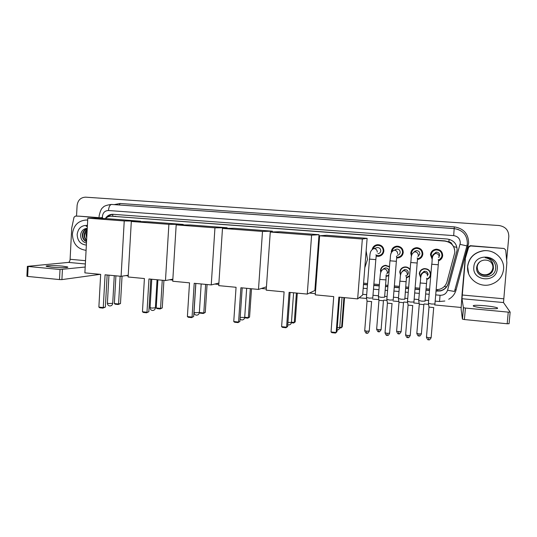 <?xml version="1.0" encoding="UTF-8"?>
<svg xmlns="http://www.w3.org/2000/svg" width="537" height="537" viewBox="0 0 537 537"><rect width="100%" height="100%" fill="white"/><g stroke="black" fill="none" stroke-linecap="round" stroke-linejoin="round"><path stroke-width="0.81" d="M388.761 275.649L386.304 276.333M380.767 272.615L380.471 270.353C380.901 267.533 382.532 265.862 385.371 265.345L389.5 266.54M409.57 276.233L406.428 277.944M400.562 275.333L399.763 272.004C400.186 269.198 401.817 267.527 404.65 266.976C406.959 266.788 408.785 267.634 410.127 269.5M430.546 275.481L429.815 276.454M420.719 277.851L419.29 273.675C419.719 270.896 421.337 269.212 424.163 268.634C428.278 268.628 430.452 270.635 430.681 274.649C430.372 277.005 429.083 278.609 426.821 279.455L426.902 279.435M381.283 255.397L379.451 255.478M372.275 249.054C373.128 246.416 374.947 244.953 377.733 244.664C381.666 244.966 383.72 247.074 383.881 250.994C383.391 254.095 381.585 255.887 378.471 256.371L376.142 256.095M401.132 256.565L398.763 257.028M391.298 252.068L391.312 251.585C391.829 248.396 393.715 246.59 396.964 246.161C400.978 246.436 403.072 248.557 403.24 252.531C402.743 255.619 400.938 257.418 397.823 257.935L396.648 257.928M421.666 257.136L418.598 258.512M411.449 256.391L410.765 253.128C411.282 249.947 413.175 248.128 416.437 247.678C420.531 247.926 422.666 250.061 422.834 254.088C422.351 257.149 420.552 258.955 417.45 259.505M442.609 256.209L439.488 259.572M431.211 255.74L431.05 253.853L431.923 251.282M432.218 259.391L430.459 254.692C430.976 251.517 432.869 249.692 436.138 249.215C440.32 249.43 442.501 251.578 442.683 255.659C442.347 258.176 440.964 259.901 438.541 260.828M406.811 277.857L406.435 277.851M383.733 268.601L383.72 268.963M430.291 275.011L430.687 274.347M422.344 255.223L421.78 255.505M421.256 256.485L421.733 256.095M441.884 256.136L442.206 254.733L441.052 251.088M439.132 257.169L438.4 257.304M441.917 255.927L442.079 255.511M436.138 289.671L439.024 289.409C443.079 288.342 445.723 285.852 446.959 281.932L454.819 252.477C454.705 246.013 451.389 242.221 444.858 241.093L111.3 216.196C109.038 216.176 107.064 216.968 105.373 218.566C107.172 215.733 109.635 214.317 112.79 214.29L447.247 239.012C453.718 240.126 457.007 243.885 457.121 250.289L448.207 283.57C447.006 287.402 444.414 289.866 440.454 290.947L436.017 291.101M454.671 249.631L453.684 246.624L452.02 244.254C451.469 242.858 450.436 242.066 448.905 241.885L449.127 239.321M448.905 241.885L452.02 244.254M448.717 241.872L444.938 240.891L111.3 216.196M315.736 278.824L316.434 278.891M363.596 283.14L367.563 283.502M373.88 284.066L379.364 284.563M385.566 285.12L387.983 285.342M394.353 285.912L399.421 286.369M405.69 286.939L408.664 287.208M415.108 287.785L419.733 288.201M426.076 288.778L429.62 289.094M415.866 248.436L416.256 247.953M415.262 248.369L414.786 248.752M397.373 246.47L396.648 246.879M379.31 244.865L378.786 245.094M403.462 267.258L403.052 267.782M385.277 265.359L384.901 265.748M376.155 245.698L377.665 244.671M394.218 247.832L396.051 246.282M412.248 250.907L414.215 248.235M420.323 271.561L420.719 270.42M383.653 266.198L384.21 265.6M401.877 268.567L402.441 267.735M76.536 216.116L77.093 205.55C77.845 200.22 80.671 197.428 85.584 197.166L499.014 225.527C505.458 226.594 508.727 230.266 508.814 236.548L506.653 260.183M461.102 307.466L434.601 304.949M428.405 304.358L424.089 303.949M419.041 303.472L413.758 302.969M407.489 302.371L403.858 302.029M398.763 301.546L393.037 301.002M386.848 300.411L383.774 300.116M378.739 299.639L372.584 299.055M366.482 298.478L359.092 297.773M315.333 293.618L309.44 293.054M266.298 288.953L261.358 288.483M218.807 284.442L214.766 284.06M172.793 280.072L169.605 279.764M128.195 275.83L125.799 275.602M315.635 280.193L316.327 280.254M363.489 284.529L367.456 284.892M373.765 285.462L379.25 285.959M385.452 286.523L387.868 286.738M394.239 287.315L399.306 287.778M405.569 288.342L408.55 288.611M414.987 289.195L419.619 289.618M425.955 290.195L429.499 290.51M107.769 216.921C109.36 215.29 111.253 214.431 113.455 214.33M457.094 250.202L448.22 283.361C447.019 287.181 444.441 289.631 440.488 290.705L436.037 290.866M429.519 290.275L425.975 289.953M419.639 289.376L415.007 288.96M408.563 288.376L405.589 288.107M399.327 287.537L394.259 287.08M387.889 286.503L385.472 286.288M379.27 285.724L373.786 285.228M367.476 284.657L363.509 284.295M316.347 280.025L315.655 279.965M467.653 266.5C469.103 257.592 474.48 252.35 483.79 250.772C494.55 249.423 504.8 259.042 503.545 269.446C502.424 277.092 498.061 282.14 490.449 284.576C478.863 288.06 466.237 277.971 467.653 266.5M468.653 273.796L467.586 266.359C469.036 257.478 474.393 252.256 483.669 250.685C487.777 250.323 491.597 251.188 495.114 253.283M497.242 268.93C496.45 283.435 471.963 281.287 473.842 267.01C474.493 252.605 499.081 254.491 497.242 268.93M476.702 267.097C474.916 278.757 494.745 280.22 495.611 268.722C495.966 265.6 495.033 262.882 492.818 260.559C490.664 258.646 488.126 257.706 485.2 257.74C490.315 258.686 493.026 261.593 493.349 266.453C492.067 261.962 489.006 259.848 484.166 260.089L484.106 260.103C479.977 260.807 477.507 263.143 476.702 267.097M478.286 271.568C480.347 274.568 483.273 275.776 487.066 275.206C490.677 274.239 492.771 271.964 493.362 268.372C493.55 265.929 492.704 263.821 490.845 262.049M480.682 261.217C478.608 262.68 477.453 264.607 477.205 266.99C477.615 272.883 480.917 275.649 487.119 275.28C490.731 274.313 492.832 272.031 493.429 268.433L493.349 266.453M478.205 271.44C480.273 274.326 483.152 275.494 486.858 274.931C490.442 273.964 492.53 271.702 493.12 268.131C493.302 265.761 492.503 263.701 490.724 261.949M478.225 271.474C480.293 274.387 483.186 275.562 486.911 274.998C490.503 274.038 492.59 271.769 493.181 268.191C493.362 265.802 492.557 263.734 490.751 261.975M478.152 271.339C480.212 274.152 483.065 275.28 486.703 274.722L486.656 274.655C483.152 275.199 480.367 274.159 478.292 271.534L478.131 271.306M486.656 274.655C490.221 273.695 492.288 271.44 492.872 267.889C493.053 265.6 492.301 263.586 490.603 261.848M486.703 274.722C490.274 273.763 492.348 271.507 492.932 267.95C493.12 265.64 492.348 263.613 490.637 261.875M492.865 260.606L492.288 260.103M485.918 308.292C495.027 309.01 498.819 308.856 497.282 307.815C495.033 307.03 490.878 306.338 484.817 305.734C475.836 305.016 472.077 305.177 473.547 306.218C475.708 306.983 479.83 307.674 485.918 308.292M470.546 245.953L504.068 248.483L470.278 245.684L470.546 245.953L468.673 247.228L465.149 259.015L462.075 294.088L461.088 308.916L462.391 319.112L463.397 307.661L461.981 298.72L465.344 259.458M465.149 259.015L468.432 246.953L470.278 245.684M510.143 312.138L509.076 323.717L507.183 323.764L508.25 312.131L510.143 312.104L503.505 302.553L506.868 262.774L505.72 250.047L504.068 248.483M463.397 307.661L465.418 308.057L464.411 319.542L507.183 323.764M464.411 319.542L462.391 319.112M465.418 308.057L508.25 312.131M86.081 250.336C77.388 249.074 72.831 243.65 72.394 234.072C73.562 225.379 78.154 220.7 86.168 220.022L87.692 220.143M86.168 220.022L87.699 220.056M86.363 245.073C80.543 244.402 77.469 240.865 77.153 234.461C78.14 228.158 81.557 225.144 87.41 225.426M86.45 228.426L87.256 228.339L86.45 228.426C83.208 229.077 81.275 231.138 80.657 234.622C80.537 239.2 82.47 242.019 86.47 243.08M87.236 228.695C84.712 229.755 83.248 231.729 82.832 234.622C82.732 237.891 83.967 240.187 86.551 241.496M87.242 228.547C84.463 229.494 82.839 231.521 82.369 234.629C82.289 238.146 83.678 240.495 86.544 241.69M87.182 229.769L84.678 234.575C84.517 236.804 85.161 238.683 86.625 240.227M87.202 229.413C85.457 230.695 84.463 232.42 84.215 234.588C84.067 237.092 84.859 239.106 86.598 240.63M86.766 237.549L86.296 234.541L87.081 231.635M87.095 231.42L86.048 234.548L86.719 238.394M87.363 226.312L86.148 226.258L87.356 226.507M86.491 226.252L86.148 226.258M366.14 250.819L367.489 259.445L364.811 267.721M333.725 296.605L331.034 331.953L336.175 332.504L338.887 297.102L357.655 298.894L362.341 239.025L319.636 235.783L315.246 294.847L333.725 296.605M331.034 331.953L331.832 332.658L335.497 333.054L336.927 331.806L339.579 297.169M319.636 235.783L326.644 235.28L367.12 238.341L362.663 294.988L357.655 298.894M367.12 238.341L362.341 239.025M344.539 297.639L342.291 326.832L340.961 327.993L339.673 327.859M343.915 297.579L341.613 327.463L339.746 327.268M318.313 244.201L318.931 245.261M317.427 265.473L316.662 266.419M284.1 291.873L281.61 326.664L286.59 327.194L289.101 292.35L307.265 294.081L311.601 235.172L270.272 232.031L266.211 290.168L284.1 291.873M281.61 326.664L282.435 327.362L285.986 327.745L287.644 326.543L290.101 292.443M270.272 232.031L279.77 231.736L319.018 234.703L314.87 290.49L307.265 294.081M319.018 234.703L311.601 235.172M285.986 327.745L287.644 326.543M297.31 293.135L295.222 321.891L293.679 323.012L291.396 322.771M296.397 293.048L294.263 322.482L295.222 321.891M293.598 292.779L291.47 322.187L294.263 322.482L293.679 323.012M236.058 287.288L233.756 321.542L238.576 322.052L240.898 287.751L258.485 289.43L262.499 231.44L222.479 228.4L218.727 285.637L236.058 287.288M233.756 321.542L234.602 322.234L238.039 322.603L239.918 321.448L242.194 287.872M266.446 286.818L258.485 289.43M222.479 228.4L234.313 228.299L272.38 231.178L262.499 231.44M272.326 231.971L272.38 231.178M238.039 322.603L239.918 321.448M251.511 288.765L249.564 317.099L247.819 318.173L244.617 317.837M250.329 288.651L248.342 317.649L249.564 317.099M244.731 317.266L248.342 317.649L247.819 318.173M189.514 282.845L187.393 316.575L192.065 317.078L194.206 283.294L211.242 284.919L214.948 227.829L176.183 224.882L172.726 281.24L189.514 282.845M187.393 316.575L188.259 317.266L191.595 317.622L193.676 316.515L195.777 283.442M218.901 283.046L211.242 284.919M176.183 224.882L190.205 224.963L227.144 227.755L214.948 227.829M227.104 228.359L227.144 227.755M191.595 317.622L193.676 316.515M207.067 284.523L205.268 312.447L203.335 313.487L200.14 313.152L199.442 312.594M205.637 284.382L203.798 312.964L205.268 312.447M199.415 312.5L203.798 312.964L203.335 313.487M144.406 278.542L142.453 311.769L146.984 312.252L148.95 278.972L165.47 280.549L168.887 224.325L131.31 221.472L128.128 276.985L144.406 278.542M142.453 311.769L143.339 312.447L146.574 312.796L148.843 311.722L150.783 279.146M172.854 279.146L165.47 280.549M131.31 221.472L147.386 221.721L183.245 224.432L168.887 224.325M183.218 224.922L183.245 224.432M146.574 312.796L148.843 311.722M163.926 280.401L162.261 307.929L160.154 308.936L157.052 308.607L156.213 307.956L157.898 279.831M162.261 280.247L160.556 308.413L162.261 307.929M156.213 307.956L160.556 308.413L160.154 308.936M100.667 274.367L98.875 307.104L103.265 307.573L105.077 274.79L121.094 276.313L124.235 220.935L87.8 218.17L84.88 272.863L100.667 274.367M98.875 307.104L99.781 307.775L102.916 308.11L103.265 307.573L105.366 307.083L107.145 274.984M128.229 275.233L121.094 276.313M87.8 218.17L105.809 218.579L140.627 221.21L124.235 220.935M140.607 221.62L140.627 221.21M102.916 308.11L105.366 307.083M122.047 276.172L120.489 303.546L118.221 304.513L115.207 304.197L114.354 303.553L115.911 275.823M120.147 276.226L118.576 303.996L120.489 303.546M114.354 303.553L118.576 303.996L118.221 304.513M438.528 260.049C440.541 259.19 441.683 257.7 441.958 255.572C441.803 251.974 439.877 250.081 436.185 249.9C433.312 250.329 431.654 251.934 431.198 254.719L432.359 258.431M436.964 249.208L436.594 249.222C434.782 249.41 433.393 250.262 432.433 251.779M439.743 255.565C439.642 253.383 438.467 252.242 436.232 252.142L433.372 254.417M435.091 304.009L431.573 304.029L428.419 303.277M433.822 307.62L428.989 307.083M417.477 258.767C420.169 258.257 421.726 256.666 422.142 254.001C421.988 250.45 420.109 248.571 416.49 248.363C413.631 248.765 411.966 250.363 411.517 253.162L411.584 254.518M417.658 247.725L414.524 248.866M417.914 256.626L419.84 253.988C419.746 251.833 418.598 250.698 416.41 250.584L413.953 251.994M414.087 302.022L410.523 302.036L407.496 301.304M412.839 305.613L408.066 305.09M415.034 250.994L414.859 251.678M421.095 256.713L422.847 253.92M396.689 257.189L397.789 257.21C400.542 256.76 402.139 255.176 402.569 252.45C402.421 248.946 400.575 247.08 397.038 246.845C394.48 247.141 392.862 248.51 392.171 250.947M398.454 246.268L396.259 246.946M397.279 255.297C398.957 255.035 399.924 254.082 400.186 252.43C400.099 250.302 398.978 249.175 396.83 249.047L394.87 249.873M393.245 299.928L389.755 300.062L386.848 299.357M392.144 303.606L387.419 303.116M400.73 255.995L402.622 254.706M376.182 255.323L378.464 255.652C381.216 255.229 382.807 253.652 383.237 250.92C383.096 247.456 381.283 245.604 377.813 245.349C375.605 245.55 374.061 246.658 373.188 248.678M379.458 244.845L377.833 245.342M377.88 253.746C379.552 253.498 380.518 252.544 380.78 250.886C380.686 248.792 379.592 247.671 377.484 247.523L376.108 247.926M372.799 297.988L369.255 298.122L366.462 297.438M371.711 301.633L367.033 301.17M381.002 254.766L382.613 254.182M426.821 279.045C428.888 278.226 430.063 276.736 430.345 274.575C430.124 270.809 428.083 268.93 424.23 268.943C421.592 269.487 420.068 271.057 419.672 273.662L420.8 277.327M421.619 269.634L421.008 270.621M428.083 274.662C427.942 272.38 426.707 271.245 424.364 271.266L421.793 273.38M425.19 301.15L421.74 301.156L418.706 300.445M423.962 304.66L419.269 304.15M430.218 275.36L430.701 274.306M424.525 272.4L423.861 271.38M404.032 269.762L404.025 270.259M410.087 270.017C408.865 268.023 407.08 267.111 404.73 267.285C402.085 267.802 400.555 269.373 400.159 271.99L400.683 274.709M403.347 267.298L402.669 267.99M405.677 275.796C407.227 275.454 408.12 274.514 408.348 272.971C408.221 270.729 407.012 269.601 404.73 269.587L402.307 271.292M406.106 281.858L404.824 299.23L401.334 299.237L398.42 298.545M403.623 302.707L398.978 302.224M403.502 302.774L401.126 331.631L396.601 331.396L398.984 302.371L398.434 298.76M406.449 277.548L409.624 275.629M389.473 266.882L385.465 265.654C382.814 266.144 381.283 267.701 380.881 270.346L380.921 271.494M385.002 265.399L384.398 265.889M386.741 273.984L388.862 271.299C388.741 269.091 387.566 267.97 385.331 267.936L383.237 269.104M384.62 297.216L381.183 297.337L378.39 296.672M383.546 300.78L378.947 300.324M386.331 275.944L388.801 275.219M51.539 267.218C59.278 267.99 69.951 267.782 67.514 266.936L62.352 266.11C54.821 265.365 44.068 265.533 46.437 266.399L51.539 267.218M79.731 216.21L99.13 217.881M79.852 216.21L99.11 217.666M100.251 274.326L61.903 279.609L59.513 279.576L60.03 269.514L85.188 267.03M75.428 216.089L74.019 217.23L71.73 228.003L70.105 259.284C69.917 261.096 69.36 262.137 68.434 262.405L27.374 266.352L28.152 266.48L27.669 276.434L59.513 279.576M27.669 276.434L26.897 276.226M28.152 266.48L60.03 269.514M437.38 290.98L437.494 289.644M444.347 286.469L446.422 286.939M453.684 246.624L456.96 247.416M112.649 216.236L112.884 214.364M115.891 216.344L111.696 216.216M448.375 241.717L449.133 242.301M435.695 294.887L440.038 295.29C443.81 295.363 446.314 293.679 447.549 290.222L460.283 243.147C460.216 238.871 458.014 236.367 453.684 235.622L108.474 210.517C104.99 210.638 102.97 212.578 102.419 216.324L102.567 218.505M99.157 218.103L99.097 216.028C100.238 210.967 101.513 208.155 102.929 207.591C103.614 206.168 106.42 205.114 111.347 204.436L454.255 228.614C462.854 230.064 467.224 235.038 467.365 243.53L466.935 245.926L460.068 244.348M114.227 204.617L120.087 203.483L454.295 226.869L453.684 235.622M99.191 218.425L99.137 217.941L102.453 217.411M454.295 226.869C463.706 228.453 468.492 233.89 468.647 243.187L456.027 290.114C454.846 294.122 452.409 297.176 448.71 299.263M458.497 229.561L454.161 228.561L111.615 204.449C109.904 204.711 108.857 206.732 108.474 210.517M466.935 245.933L454.456 291.463L447.549 290.222M315.367 283.838L316.058 283.905M363.193 288.235L367.16 288.597M373.47 289.175L378.947 289.678M385.15 290.248L387.566 290.47M393.936 291.054L398.998 291.517M405.26 292.094L408.234 292.37M414.678 292.96L419.303 293.383M425.633 293.967L429.177 294.289M454.899 289.852L456.027 290.114M120.087 203.483L119.342 204.953M467.036 245.53L468.177 245.805M440.038 295.29L439.541 301.519L444.837 301.009M454.96 289.624L456.007 289.886M461.981 298.72L503.505 302.553M462.229 295.008L503.572 298.773M465.203 258.727L465.398 259.163M337.243 327.624L339.84 327.483M287.939 322.442L291.524 322.395M240.193 317.374L244.697 317.461L246.664 288.302M193.944 312.306L195.757 312.722L199.355 312.46L201.18 283.959M150.078 307.56L151.649 308.077L155.381 307.815L157.066 279.75M107.413 303.096L108.85 303.566L112.716 303.318L114.267 275.662M433.695 307.688L431.151 337.531L428.727 337.76L426.465 337.048M428.593 339.793L428.727 337.76M439.185 257.062C439.125 254.927 438.011 253.726 435.836 253.457L435.494 253.464C433.688 253.746 432.647 254.766 432.359 256.518L432.48 257.706M438.226 259.539C438.622 259.465 438.635 261.21 438.266 264.761L431.728 264.231M412.718 305.674L410.248 335.323L407.784 335.544L405.616 334.86M407.724 337.578L407.784 335.544M418.269 255.397C418.209 253.276 417.108 252.081 414.96 251.813L416.41 250.584M417.182 257.935C417.551 257.988 417.551 259.686 417.175 263.023L410.711 262.506M411.537 254.853L411.584 255.746M392.017 303.68L389.62 333.135L387.117 333.363L385.036 332.705M387.123 335.39L387.117 333.363M397.628 253.746C397.568 251.638 396.481 250.45 394.359 250.188L396.83 249.047M396.413 256.344C396.816 255.827 396.796 257.485 396.36 261.304L389.963 260.801M390.983 253.216L390.983 253.773M371.591 301.713L369.261 330.987L366.717 331.215L364.724 330.57M366.798 333.229L366.717 331.215M377.263 252.122C377.196 250.027 376.115 248.846 374.027 248.584L377.484 247.523M375.927 254.766C376.303 254.377 376.269 255.995 375.826 259.613L369.49 259.123M423.841 304.721L421.397 333.759L419.008 333.967L416.84 333.296M418.914 335.954L419.008 333.967M427.499 275.904C427.445 273.83 426.365 272.655 424.264 272.38L423.693 272.413C422.075 272.762 421.142 273.736 420.901 275.333L420.974 276.333M426.539 278.3C426.902 278.226 426.895 279.965 426.519 283.509L420.176 282.965M398.676 333.826L398.702 331.839M407.274 274.159C407.207 272.105 406.14 270.937 404.066 270.661L403.562 270.695L404.73 269.587M406.187 276.615C406.536 276.609 406.509 278.307 406.12 281.703L399.843 281.173M401.112 331.832C398.481 335.679 399.045 333.101 398.649 333.846C398.561 333.255 398.266 335.316 396.601 331.396L396.621 331.195M400.756 273.602L400.777 274.313M383.431 300.854L381.116 329.53L378.659 329.738L376.652 329.114M378.692 331.718L378.659 329.738M387.298 272.44C387.237 270.4 386.177 269.238 384.13 268.97L385.331 267.936M386.103 274.951L385.989 279.911L379.773 279.401M380.861 271.89L380.854 272.293M68.434 262.405L85.356 263.969M70.105 259.284L85.531 260.687M62.42 269.561L61.903 279.609M406.435 277.837L406.744 277.481M378.471 256.371L380.572 255.498M397.823 257.935L399.367 257.008M417.45 259.478L418.343 258.592M449.583 242.549L448.764 241.892M314.917 289.832L315.615 289.893M362.717 294.316L366.684 294.685M372.987 295.276L378.464 295.793M384.66 296.37L387.07 296.599M393.433 297.196L398.494 297.673M404.757 298.257L407.724 298.538M414.161 299.143L418.779 299.572M425.116 300.17L428.654 300.498M435.165 301.109L439.541 301.519M497.215 308.574L497.282 307.815M463.498 307.735L462.491 319.186M337.055 330.08C338.545 329.926 339.438 329.074 339.726 327.543M342.042 297.404L339.746 327.288M287.772 324.771L288.443 324.939C290.101 324.959 291.101 324.126 291.45 322.428M240.073 319.146L241.684 319.971C243.342 319.992 244.335 319.159 244.684 317.468M195.851 283.449L194.018 312.366C194.105 313.917 194.884 314.85 196.354 315.159C198.012 315.179 199.005 314.346 199.341 312.668M151.763 279.24L150.065 307.748C150.152 309.272 150.924 310.178 152.38 310.487C154.045 310.507 155.039 309.681 155.368 308.01M108.964 275.159L107.4 303.271C107.494 304.754 108.259 305.654 109.702 305.949C111.381 305.976 112.381 305.157 112.703 303.492M431.13 337.76C428.868 341.378 429.043 339.236 428.586 339.82C428.506 339.209 428.164 341.337 426.445 337.276L428.989 307.245M436.185 249.9L436.594 249.222M436.232 252.142L435.494 253.464C430.802 256.136 432.741 260.331 431.714 264.338L428.398 303.492M438.259 264.869L434.93 303.882M429.016 307.258L428.432 303.506M410.228 335.544C407.999 339.149 408.174 337.028 407.704 337.598C407.59 336.988 407.314 339.115 405.596 335.081L408.066 305.244M416.49 248.363L417.471 247.732M407.476 301.519L410.698 262.613C411.678 258.787 409.865 254.511 414.665 251.819M417.162 263.13L413.933 301.888M408.093 305.258L407.509 301.532M389.6 333.356C387.761 336.726 387.633 334.934 387.096 335.41C386.989 334.806 386.721 336.914 385.016 332.92L387.419 303.271M397.038 246.845L398.514 246.282M386.828 299.572L389.956 260.908C390.835 257.169 389.352 252.612 394.104 250.195M396.353 261.412L393.212 299.915M387.446 303.284L386.862 299.586M369.248 331.201C367.154 334.88 367.039 332.611 366.751 333.249C366.664 332.645 366.395 334.746 364.704 330.785L367.039 301.324M377.813 245.349L379.599 244.879M366.449 297.646L369.483 259.23C370.295 255.632 369.006 250.92 373.806 248.591M375.813 259.72L372.772 297.975M367.06 301.331L366.476 297.659M421.377 333.96C419.263 337.598 419.149 335.343 418.894 335.981C418.8 335.383 418.504 337.458 416.819 333.504L419.269 304.298M424.23 268.943L424.438 268.601M424.364 271.266L423.693 272.413C419.652 274.769 421.015 279.112 420.162 283.12L418.692 300.646M426.506 283.67L425.042 301.022M419.296 304.304L418.719 300.66M404.73 267.285L405.12 266.943M403.562 270.695C399.454 272.957 400.636 277.407 399.83 281.328L398.407 298.747M381.102 329.731C378.484 333.571 379.068 331 378.659 331.738C378.578 331.154 378.29 333.202 376.638 329.315L378.954 300.465M385.465 265.654L386.036 265.312M383.673 268.99C379.498 271.178 380.511 275.77 379.76 279.555L378.377 296.867M385.975 280.066L384.593 297.203M378.974 300.478L378.404 296.88M67.494 267.352L67.514 266.936M27.374 266.352L26.89 276.3M75.361 216.082L79.785 216.21"/></g></svg>
